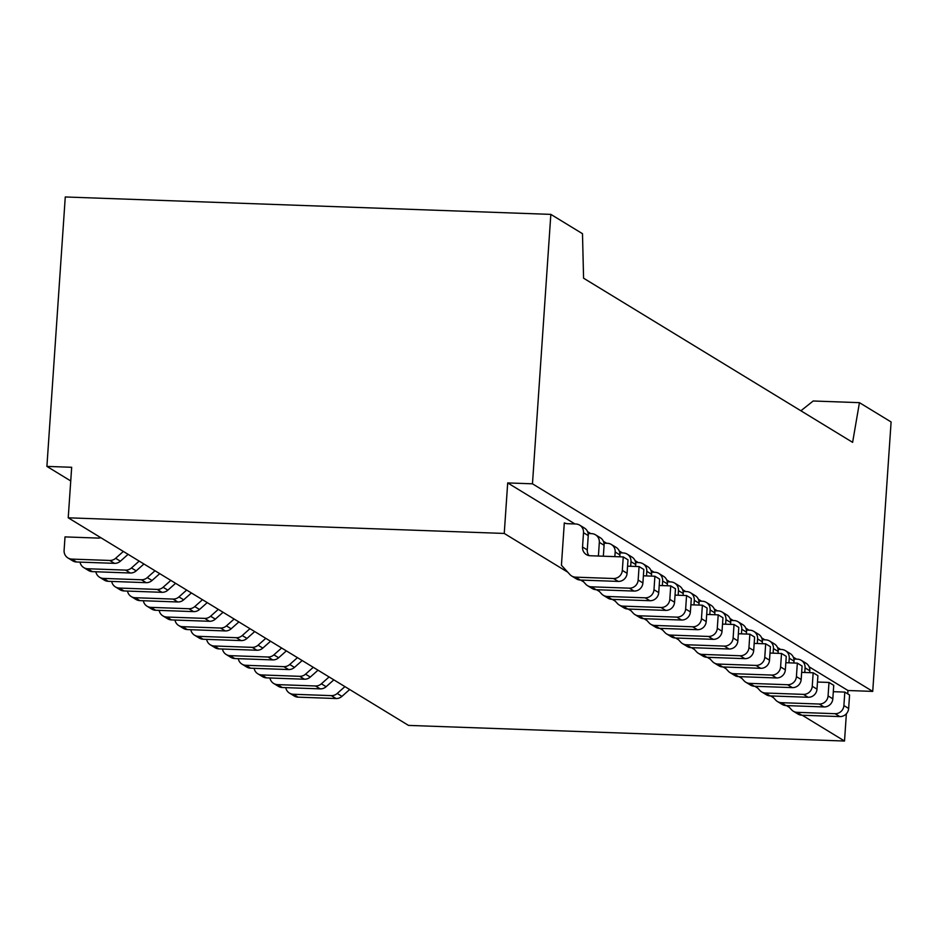 <?xml version="1.0" encoding="UTF-8"?>
<svg xmlns="http://www.w3.org/2000/svg" width="938" height="938" viewBox="0 0 938 938"><rect width="100%" height="100%" fill="white"/><g stroke="black" fill="none" stroke-linecap="round" stroke-linejoin="round"><path stroke-width="1.41" d="M800.888 410.785L813.199 400.995L859.443 402.66L852.619 442.349L583.577 278.199L582.486 233.691L550.841 214.38L532.467 483.809L872.727 691.4L891.1 421.971L859.443 402.66M70.737 480.948L46.9 466.397L71.675 467.288L68.228 517.811L408.499 725.402L844.517 741.032L846.369 713.783M847.729 693.874L847.964 690.509L872.727 691.4M574.959 523.955L507.693 482.929L532.467 483.809M847.964 690.509L809.154 666.836M796.526 659.133L793.325 657.186M780.697 649.483L777.496 647.525M764.869 639.822L761.668 637.875M749.052 630.172L745.851 628.214M733.223 620.51L730.022 618.564M717.394 610.861L714.193 608.903M701.565 601.199L698.364 599.253M685.737 591.55L682.536 589.592M669.92 581.888L666.719 579.942M654.091 572.239L650.89 570.281M638.262 562.577L635.061 560.631M622.433 552.928L619.232 550.969M606.605 543.266L603.404 541.32M590.788 533.616L587.587 531.658M46.9 466.397L65.273 196.968L550.841 214.38M507.693 482.929L504.245 533.441L68.228 517.811M844.517 741.032L802.236 715.237M789.362 707.381L786.407 705.587M773.533 697.731L770.59 695.926M757.705 688.07L754.762 686.276M741.876 678.42L738.933 676.615M726.059 668.759L723.104 666.965M710.23 659.109L707.275 657.304M694.401 649.448L691.458 647.654M678.573 639.798L675.63 637.992M662.744 630.137L659.801 628.343M646.927 620.487L643.972 618.693M631.098 610.826L628.155 609.032M615.269 601.176L612.326 599.382M599.441 591.515L596.498 589.721M583.612 581.865L580.669 580.071M567.795 572.203L504.245 533.441M564.313 522.876L561.428 565.251L569.976 574.595A8.512 8.184 121.4 0 0 571.688 576.002L576.436 578.898A8.512 8.184 121.4 0 0 580.294 580.047L618.248 581.419A8.512 8.184 121.4 0 0 627.076 573.294L628.003 559.822L623.254 556.926L590.225 555.742A8.512 8.184 -58.6 0 1 582.533 547.018L583.506 532.714A8.512 8.184 -58.6 0 0 575.826 523.99L567.572 523.697A8.512 8.184 121.4 0 1 564.313 522.876M588.994 555.601A8.512 8.184 -58.6 0 1 587.282 549.914L588.255 535.61A8.512 8.184 -58.6 0 0 584.433 528.047L579.684 525.151M623.254 556.926L622.328 570.398A8.512 8.184 121.4 0 1 613.499 578.512L575.545 577.151A8.512 8.184 121.4 0 1 571.688 576.002M603.345 556.211L604.084 545.259A8.512 8.184 -58.6 0 0 600.261 537.697L595.513 534.801A8.512 8.184 -58.6 0 0 591.655 533.652L588.149 533.523M587.516 585.652A8.512 8.184 121.4 0 0 591.374 586.813L629.328 588.173A8.512 8.184 121.4 0 0 638.157 580.047L639.083 566.575L643.831 569.472L642.905 582.944A8.512 8.184 121.4 0 1 634.076 591.069L596.122 589.709A8.512 8.184 121.4 0 1 592.265 588.548L587.516 585.652A8.512 8.184 121.4 0 1 585.804 584.245L582.017 580.118M598.409 556.035L599.335 542.363A8.512 8.184 -58.6 0 0 595.513 534.801M639.083 566.575L627.569 566.165M619.784 556.797L619.912 554.921A8.512 8.184 -58.6 0 0 616.09 547.358L611.341 544.462A8.512 8.184 -58.6 0 0 607.484 543.301L603.978 543.172M603.333 595.313A8.512 8.184 121.4 0 0 607.203 596.462L645.156 597.823A8.512 8.184 121.4 0 0 653.985 589.709L654.9 576.237L659.649 579.133L658.734 592.605A8.512 8.184 121.4 0 1 649.905 600.719L611.939 599.359A8.512 8.184 121.4 0 1 608.082 598.21L603.333 595.313A8.512 8.184 121.4 0 1 601.621 593.906L597.846 589.768M614.847 556.621L615.164 552.013A8.512 8.184 -58.6 0 0 611.341 544.462M654.9 576.237L643.398 575.815M635.612 566.458L635.741 564.57A8.512 8.184 -58.6 0 0 631.907 557.008L627.17 554.112A8.512 8.184 -58.6 0 0 623.301 552.963L619.795 552.834M619.162 604.963A8.512 8.184 121.4 0 0 623.02 606.124L660.985 607.484A8.512 8.184 121.4 0 0 669.814 599.359L670.729 585.887L675.477 588.783L674.563 602.255A8.512 8.184 121.4 0 1 665.734 610.38L627.768 609.02A8.512 8.184 121.4 0 1 623.911 607.859L619.162 604.963A8.512 8.184 121.4 0 1 617.45 603.556L613.663 599.429M630.676 566.271L630.993 561.674A8.512 8.184 -58.6 0 0 627.17 554.112M670.729 585.887L659.215 585.476M651.441 576.108L651.57 574.22A8.512 8.184 -58.6 0 0 647.736 566.669L642.987 563.773A8.512 8.184 -58.6 0 0 639.13 562.612L635.624 562.483M634.991 614.625A8.512 8.184 121.4 0 0 638.848 615.774L676.802 617.134A8.512 8.184 121.4 0 0 685.643 609.02L686.557 595.548L691.306 598.444L690.391 611.916A8.512 8.184 121.4 0 1 681.551 620.03L643.597 618.67A8.512 8.184 121.4 0 1 639.739 617.521L634.991 614.625A8.512 8.184 121.4 0 1 633.279 613.218L629.492 609.079M646.505 575.932L646.821 571.324A8.512 8.184 -58.6 0 0 642.987 563.773M686.557 595.548L675.043 595.126M128.107 554.335L120.381 561.194L115.632 558.298L123.359 551.438M100.835 537.709A8.512 8.184 121.4 0 1 98.044 538.084L65.015 536.899L64.101 550.371A8.512 8.184 -58.6 0 0 67.923 557.934L72.672 560.83A8.512 8.184 -58.6 0 0 76.529 561.991L114.483 563.351A8.512 8.184 -58.6 0 0 120.381 561.194M67.923 557.934A8.512 8.184 -58.6 0 0 71.78 559.095L109.734 560.455A8.512 8.184 -58.6 0 0 115.632 558.298M143.924 563.996L136.198 570.855L131.461 567.959L139.187 561.1M80.035 562.108A8.512 8.184 -58.6 0 0 83.752 567.596L88.5 570.492A8.512 8.184 -58.6 0 0 92.358 571.641L130.312 573.001A8.512 8.184 -58.6 0 0 136.198 570.855M83.752 567.596A8.512 8.184 -58.6 0 0 87.609 568.745L125.563 570.105A8.512 8.184 -58.6 0 0 131.461 567.959M159.753 573.646L152.026 580.505L147.278 577.609L155.005 570.75M95.864 571.77A8.512 8.184 -58.6 0 0 99.569 577.245L104.317 580.141A8.512 8.184 -58.6 0 0 108.175 581.302L146.14 582.662A8.512 8.184 -58.6 0 0 152.026 580.505M99.569 577.245A8.512 8.184 -58.6 0 0 103.426 578.406L141.392 579.766A8.512 8.184 -58.6 0 0 147.278 577.609M175.582 583.307L167.855 590.166L163.106 587.27L170.833 580.411M111.692 581.419A8.512 8.184 -58.6 0 0 115.397 586.907L120.146 589.803A8.512 8.184 -58.6 0 0 124.004 590.952L161.957 592.312A8.512 8.184 -58.6 0 0 167.855 590.166M115.397 586.907A8.512 8.184 -58.6 0 0 119.255 588.056L157.221 589.416A8.512 8.184 -58.6 0 0 163.106 587.27M191.411 592.957L183.684 599.816L178.935 596.92L186.662 590.061M127.509 591.081A8.512 8.184 -58.6 0 0 131.226 596.556L135.975 599.452A8.512 8.184 -58.6 0 0 139.832 600.613L177.786 601.973A8.512 8.184 -58.6 0 0 183.684 599.816M131.226 596.556A8.512 8.184 -58.6 0 0 135.084 597.717L173.038 599.077A8.512 8.184 -58.6 0 0 178.935 596.92M349.675 689.512L341.948 696.371L337.199 693.475L344.926 686.616M285.773 687.636A8.512 8.184 -58.6 0 0 289.49 693.112L294.239 696.008A8.512 8.184 -58.6 0 0 298.096 697.157L336.05 698.529A8.512 8.184 -58.6 0 0 341.948 696.371M289.49 693.112A8.512 8.184 -58.6 0 0 293.348 694.261L331.302 695.633A8.512 8.184 -58.6 0 0 337.199 693.475M809.693 672.663L809.822 670.776A8.512 8.184 -58.6 0 0 806 663.213L801.251 660.317A8.512 8.184 -58.6 0 0 797.394 659.168L793.888 659.039M793.255 711.18A8.512 8.184 121.4 0 0 797.112 712.329L835.066 713.689A8.512 8.184 121.4 0 0 843.895 705.564L844.821 692.092L849.57 694.988L848.644 708.46A8.512 8.184 121.4 0 1 839.815 716.585L801.861 715.225A8.512 8.184 121.4 0 1 798.004 714.076L793.255 711.18A8.512 8.184 121.4 0 1 791.543 709.761L787.756 705.634M804.769 672.487L805.074 667.879A8.512 8.184 -58.6 0 0 801.251 660.317M844.821 692.092L833.307 691.681M286.371 650.89L278.645 657.749L273.896 654.853L281.623 647.994M222.47 649.014A8.512 8.184 -58.6 0 0 226.187 654.49L230.936 657.386A8.512 8.184 -58.6 0 0 234.793 658.546L272.747 659.906A8.512 8.184 -58.6 0 0 278.645 657.749M226.187 654.49A8.512 8.184 -58.6 0 0 230.044 655.65L267.998 657.01A8.512 8.184 -58.6 0 0 273.896 654.853M223.056 612.268L215.33 619.127L210.581 616.231L218.308 609.372M159.167 610.392A8.512 8.184 -58.6 0 0 162.884 615.867L167.621 618.763A8.512 8.184 -58.6 0 0 171.49 619.924L209.444 621.284A8.512 8.184 -58.6 0 0 215.33 619.127M162.884 615.867A8.512 8.184 -58.6 0 0 166.741 617.028L204.695 618.388A8.512 8.184 -58.6 0 0 210.581 616.231M714.744 614.73L714.873 612.842A8.512 8.184 -58.6 0 0 711.039 605.28L706.291 602.384A8.512 8.184 -58.6 0 0 702.433 601.235L698.927 601.106M698.294 653.247A8.512 8.184 121.4 0 0 702.152 654.396L740.105 655.756A8.512 8.184 121.4 0 0 748.946 647.63L749.861 634.158L754.609 637.066L753.695 650.538A8.512 8.184 121.4 0 1 744.854 658.652L706.9 657.292A8.512 8.184 121.4 0 1 703.043 656.143L698.294 653.247A8.512 8.184 121.4 0 1 696.582 651.84L692.795 647.701M709.808 614.554L710.125 609.946A8.512 8.184 -58.6 0 0 706.291 602.384M749.861 634.158L738.347 633.748M318.017 670.201L310.29 677.06L305.542 674.164L313.269 667.305M254.128 668.325A8.512 8.184 -58.6 0 0 257.833 673.801L262.581 676.697A8.512 8.184 -58.6 0 0 266.439 677.857L304.404 679.218A8.512 8.184 -58.6 0 0 310.29 677.06M257.833 673.801A8.512 8.184 -58.6 0 0 261.69 674.95L299.656 676.321A8.512 8.184 -58.6 0 0 305.542 674.164M302.188 660.54L294.462 667.399L289.713 664.503L297.44 657.644M238.299 658.664A8.512 8.184 -58.6 0 0 242.004 664.151L246.753 667.047A8.512 8.184 -58.6 0 0 250.61 668.196L288.576 669.556A8.512 8.184 -58.6 0 0 294.462 667.399M242.004 664.151A8.512 8.184 -58.6 0 0 245.873 665.3L283.827 666.66A8.512 8.184 -58.6 0 0 289.713 664.503M683.087 595.419L683.216 593.531A8.512 8.184 -58.6 0 0 679.393 585.98L674.645 583.073A8.512 8.184 -58.6 0 0 670.787 581.923L667.281 581.795M666.648 633.936A8.512 8.184 121.4 0 0 670.506 635.085L708.46 636.445A8.512 8.184 121.4 0 0 717.289 628.331L718.215 614.859L722.952 617.755L722.037 631.227A8.512 8.184 121.4 0 1 713.208 639.341L675.254 637.981A8.512 8.184 121.4 0 1 671.397 636.832L666.648 633.936A8.512 8.184 121.4 0 1 664.925 632.529L661.149 628.39M718.215 614.859L706.701 614.437M678.151 595.243L678.467 590.635A8.512 8.184 -58.6 0 0 674.645 583.073M698.916 605.069L699.045 603.193A8.512 8.184 -58.6 0 0 695.222 595.63L690.474 592.734A8.512 8.184 -58.6 0 0 686.616 591.573L683.099 591.456M682.465 643.585A8.512 8.184 121.4 0 0 686.323 644.746L724.288 646.106A8.512 8.184 121.4 0 0 733.117 637.981L734.032 624.509L738.781 627.405L737.866 640.877A8.512 8.184 121.4 0 1 729.037 649.002L691.072 647.642A8.512 8.184 121.4 0 1 687.214 646.481L682.465 643.585A8.512 8.184 121.4 0 1 680.754 642.178L676.978 638.051M693.979 604.893L694.296 600.297A8.512 8.184 -58.6 0 0 690.474 592.734M734.032 624.509L722.53 624.098M730.573 624.38L730.69 622.504A8.512 8.184 -58.6 0 0 726.868 614.941L722.119 612.045A8.512 8.184 -58.6 0 0 718.262 610.884L714.756 610.767M714.123 662.896A8.512 8.184 121.4 0 0 717.98 664.057L755.934 665.417A8.512 8.184 121.4 0 0 764.775 657.292L765.689 643.82L770.438 646.716L769.512 660.188A8.512 8.184 121.4 0 1 760.683 668.313L722.729 666.953A8.512 8.184 121.4 0 1 718.871 665.792L714.123 662.896A8.512 8.184 121.4 0 1 712.411 661.489L708.624 657.362M725.637 624.204L725.953 619.608A8.512 8.184 -58.6 0 0 722.119 612.045M765.689 643.82L754.175 643.409M333.846 679.851L326.119 686.71L321.371 683.814L329.097 676.955M269.945 677.975A8.512 8.184 -58.6 0 0 273.662 683.45L278.41 686.358A8.512 8.184 -58.6 0 0 282.268 687.507L320.221 688.867A8.512 8.184 -58.6 0 0 326.119 686.71M273.662 683.45A8.512 8.184 -58.6 0 0 277.519 684.611L315.473 685.971A8.512 8.184 -58.6 0 0 321.371 683.814M746.39 634.041L746.519 632.153A8.512 8.184 -58.6 0 0 742.697 624.591L737.948 621.695A8.512 8.184 -58.6 0 0 734.091 620.546L730.585 620.417M729.952 672.558A8.512 8.184 121.4 0 0 733.809 673.707L771.763 675.067A8.512 8.184 121.4 0 0 780.592 666.941L781.518 653.469L786.267 656.365L785.341 669.838A8.512 8.184 121.4 0 1 776.512 677.963L738.558 676.603A8.512 8.184 121.4 0 1 734.7 675.454L729.952 672.558A8.512 8.184 121.4 0 1 728.24 671.139L724.453 667.012M741.466 633.865L741.77 629.257A8.512 8.184 -58.6 0 0 737.948 621.695M781.518 653.469L770.004 653.059M762.219 643.691L762.348 641.815A8.512 8.184 -58.6 0 0 758.525 634.252L753.777 631.356A8.512 8.184 -58.6 0 0 749.919 630.195L746.414 630.078M745.78 682.207A8.512 8.184 121.4 0 0 749.638 683.368L787.592 684.728A8.512 8.184 121.4 0 0 796.421 676.603L797.335 663.131L802.084 666.027L801.169 679.499A8.512 8.184 121.4 0 1 792.34 687.624L754.387 686.264A8.512 8.184 121.4 0 1 750.517 685.103L745.78 682.207A8.512 8.184 121.4 0 1 744.057 680.8L740.281 676.673M757.283 643.515L757.599 638.919A8.512 8.184 -58.6 0 0 753.777 631.356M797.335 663.131L785.833 662.72M270.543 641.229L262.816 648.099L258.067 645.192L265.794 638.332M206.641 639.353A8.512 8.184 -58.6 0 0 210.358 644.84L215.107 647.736A8.512 8.184 -58.6 0 0 218.964 648.885L256.918 650.245A8.512 8.184 -58.6 0 0 262.816 648.099M210.358 644.84A8.512 8.184 -58.6 0 0 214.216 645.989L252.17 647.349A8.512 8.184 -58.6 0 0 258.067 645.192M238.885 621.917L231.158 628.788L226.41 625.892L234.137 619.021M174.996 620.041A8.512 8.184 -58.6 0 0 178.701 625.529L183.449 628.425A8.512 8.184 -58.6 0 0 187.307 629.574L225.272 630.934A8.512 8.184 -58.6 0 0 231.158 628.788M178.701 625.529A8.512 8.184 -58.6 0 0 182.558 626.678L220.524 628.038A8.512 8.184 -58.6 0 0 226.41 625.892M254.714 631.579L246.987 638.438L242.239 635.542L249.965 628.683M190.813 629.703A8.512 8.184 -58.6 0 0 194.529 635.178L199.278 638.075A8.512 8.184 -58.6 0 0 203.136 639.235L241.089 640.595A8.512 8.184 -58.6 0 0 246.987 638.438M194.529 635.178A8.512 8.184 -58.6 0 0 198.387 636.339L236.341 637.699A8.512 8.184 -58.6 0 0 242.239 635.542M778.048 653.352L778.177 651.464A8.512 8.184 -58.6 0 0 774.354 643.902L769.606 641.006A8.512 8.184 -58.6 0 0 765.748 639.857L762.231 639.728M761.597 691.869A8.512 8.184 121.4 0 0 765.455 693.018L803.42 694.378A8.512 8.184 121.4 0 0 812.249 686.253L813.164 672.78L817.913 675.677L816.998 689.149A8.512 8.184 121.4 0 1 808.169 697.274L770.204 695.914A8.512 8.184 121.4 0 1 766.346 694.765L761.597 691.869A8.512 8.184 121.4 0 1 759.886 690.45L756.11 686.323M773.111 653.176L773.428 648.568A8.512 8.184 -58.6 0 0 769.606 641.006M813.164 672.78L801.65 672.37M793.876 663.002L794.005 661.126A8.512 8.184 -58.6 0 0 790.171 653.563L785.423 650.667A8.512 8.184 -58.6 0 0 781.565 649.506L778.059 649.389M777.426 701.518A8.512 8.184 121.4 0 0 781.284 702.679L819.237 704.039A8.512 8.184 121.4 0 0 828.078 695.914L828.993 682.442L833.741 685.338L832.827 698.81A8.512 8.184 121.4 0 1 823.986 706.935L786.032 705.575A8.512 8.184 121.4 0 1 782.175 704.415L777.426 701.518A8.512 8.184 121.4 0 1 775.714 700.111L771.927 695.973M788.94 662.826L789.257 658.23A8.512 8.184 -58.6 0 0 785.423 650.667M828.993 682.442L817.479 682.032M207.239 602.618L199.513 609.477L194.764 606.581L202.491 599.71M143.338 600.73A8.512 8.184 -58.6 0 0 147.055 606.218L151.804 609.114A8.512 8.184 -58.6 0 0 155.661 610.263L193.615 611.623A8.512 8.184 -58.6 0 0 199.513 609.477M147.055 606.218A8.512 8.184 -58.6 0 0 150.912 607.367L188.866 608.727A8.512 8.184 -58.6 0 0 194.764 606.581M667.258 585.758L667.387 583.882A8.512 8.184 -58.6 0 0 663.565 576.319L658.816 573.423A8.512 8.184 -58.6 0 0 654.959 572.274L651.453 572.145M650.82 624.274A8.512 8.184 121.4 0 0 654.677 625.435L692.631 626.795A8.512 8.184 121.4 0 0 701.46 618.67L702.386 605.198L707.135 608.094L706.208 621.566A8.512 8.184 121.4 0 1 697.38 629.691L659.426 628.331A8.512 8.184 121.4 0 1 655.568 627.17L650.82 624.274A8.512 8.184 121.4 0 1 649.108 622.867L645.321 618.74M662.334 585.582L662.638 580.985A8.512 8.184 -58.6 0 0 658.816 573.423M702.386 605.198L690.872 604.787M588.255 535.61L583.506 532.714M587.282 549.914L582.533 547.018M622.328 570.398L627.076 573.294M613.499 578.512L618.248 581.419M575.545 577.151L580.294 580.047M604.084 545.259L599.335 542.363M638.157 580.047L642.905 582.944M629.328 588.173L634.076 591.069M591.374 586.813L596.122 589.709M619.912 554.921L615.164 552.013M653.985 589.709L658.734 592.605M645.156 597.823L649.905 600.719M607.203 596.462L611.939 599.359M635.741 564.57L630.993 561.674M669.814 599.359L674.563 602.255M660.985 607.484L665.734 610.38M623.02 606.124L627.768 609.02M651.57 574.22L646.821 571.324M685.643 609.02L690.391 611.916M676.802 617.134L681.551 620.03M638.848 615.774L643.597 618.67M76.529 561.991L71.78 559.095M114.483 563.351L109.734 560.455M92.358 571.641L87.609 568.745M130.312 573.001L125.563 570.105M108.175 581.302L103.426 578.406M146.14 582.662L141.392 579.766M124.004 590.952L119.255 588.056M161.957 592.312L157.221 589.416M139.832 600.613L135.084 597.717M177.786 601.973L173.038 599.077M298.096 697.157L293.348 694.261M336.05 698.529L331.302 695.633M809.822 670.776L805.074 667.879M843.895 705.564L848.644 708.46M835.066 713.689L839.815 716.585M797.112 712.329L801.861 715.225M234.793 658.546L230.044 655.65M272.747 659.906L267.998 657.01M171.49 619.924L166.741 617.028M209.444 621.284L204.695 618.388M714.873 612.842L710.125 609.946M748.946 647.63L753.695 650.538M740.105 655.756L744.854 658.652M702.152 654.396L706.9 657.292M266.439 677.857L261.69 674.95M304.404 679.218L299.656 676.321M250.61 668.196L245.873 665.3M288.576 669.556L283.827 666.66M683.216 593.531L678.467 590.635M717.289 628.331L722.037 631.227M708.46 636.445L713.208 639.341M670.506 635.085L675.254 637.981M699.045 603.193L694.296 600.297M733.117 637.981L737.866 640.877M724.288 646.106L729.037 649.002M686.323 644.746L691.072 647.642M730.69 622.504L725.953 619.608M764.775 657.292L769.512 660.188M755.934 665.417L760.683 668.313M717.98 664.057L722.729 666.953M282.268 687.507L277.519 684.611M320.221 688.867L315.473 685.971M746.519 632.153L741.77 629.257M780.592 666.941L785.341 669.838M771.763 675.067L776.512 677.963M733.809 673.707L738.558 676.603M762.348 641.815L757.599 638.919M796.421 676.603L801.169 679.499M787.592 684.728L792.34 687.624M749.638 683.368L754.387 686.264M218.964 648.885L214.216 645.989M256.918 650.245L252.17 647.349M187.307 629.574L182.558 626.678M225.272 630.934L220.524 628.038M203.136 639.235L198.387 636.339M241.089 640.595L236.341 637.699M778.177 651.464L773.428 648.568M812.249 686.253L816.998 689.149M803.42 694.378L808.169 697.274M765.455 693.018L770.204 695.914M794.005 661.126L789.257 658.23M828.078 695.914L832.827 698.81M819.237 704.039L823.986 706.935M781.284 702.679L786.032 705.575M155.661 610.263L150.912 607.367M193.615 611.623L188.866 608.727M667.387 583.882L662.638 580.985M701.46 618.67L706.208 621.566M692.631 626.795L697.38 629.691M654.677 625.435L659.426 628.331"/></g></svg>
